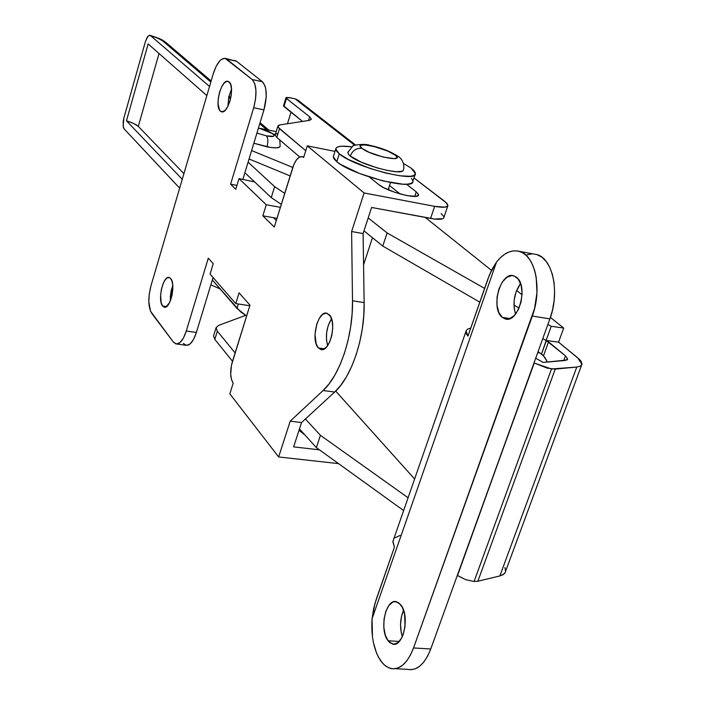 <?xml version="1.0" encoding="UTF-8"?>
<svg xmlns="http://www.w3.org/2000/svg" width="705" height="705" viewBox="0 0 705 705"><rect width="100%" height="100%" fill="white"/><g stroke="black" fill="none" stroke-linecap="round" stroke-linejoin="round"><path stroke-width="1.06" d="M170.742 278.546C176.109 284.133 170.169 309.724 164.124 307.151L162.591 306.023L166.495 306.596L162.591 306.023L161.163 302.736L160.617 295.113L161.401 289.341L162.97 284.009L165.111 279.929L167.49 277.708L169.764 277.7L171.571 279.929L172.637 284.062L172.787 289.473L172.002 295.333L170.399 300.727L170.363 296.585L171.139 290.83L172.769 285.393L170.39 300.744L169.359 302.983L165.816 306.983L164.653 307.23L162.591 306.023C157.347 300.198 163.234 275.029 169.279 277.506L170.742 278.546M229.09 81.895C235.479 86.222 228.191 114.633 221.467 111.751L220.409 111.152L223.062 111.698L220.409 111.152L219.484 109.989L218.048 103.706L218.33 98.03L219.59 92.144L221.626 86.909L224.137 83.119L226.763 81.348L229.09 81.895L230.764 84.688L231.531 89.315L231.249 95.06L229.971 101.044L227.891 106.332L225.344 110.103L222.709 111.795L220.409 111.152C214.17 106.561 221.37 78.616 228.12 81.366L229.09 81.895M318.396 347.953L324.397 348.808L318.396 347.953L316.14 343.811L315.003 334.39L316.801 323.983L319.374 318.211L322.626 314.395L326.08 313.135L329.2 314.642C337.413 321.841 329.755 353.082 320.704 349.442L318.396 347.953C310.394 340.409 317.981 309.803 327.032 313.284L330.486 316.386L332.258 321.55L332.734 328.23L331.835 335.413L329.693 341.96L326.662 346.86L323.207 349.363L321.489 349.583L318.396 347.953M183.362 343.45L186.455 345.388L190.024 344.005L193.522 339.466L196.395 332.46L186.296 331.024C183.282 340.136 179.784 344.428 175.801 343.881L173.377 342.057L151.593 313.152C148.138 306.948 147.935 297.81 150.985 285.736L213.236 73.849C216.726 63.142 220.753 57.995 225.336 58.4L236.501 61.247L262.392 81.727L252.196 79.533C256.664 84.732 257.158 94.144 253.685 107.75L255.58 98.929L255.959 90.451L254.761 83.631L252.196 79.533L225.054 58.33L221.493 59.317L219.634 61L216.1 66.429L213.236 73.849L150.985 285.736L149.301 293.685L148.826 301.669L150.482 311.152L173.377 342.057L176.435 343.996L179.969 342.595L183.441 338.048L186.296 331.024L208.292 258.145L213.227 263.714L210.081 274.104L235.752 303.591L239.065 292.839L249.984 305.142L231.504 365.014L230.694 374.152L231.469 379.44L233.188 383.141L229.839 393.857L278.642 456.955L290.222 421.167L323.093 390.526L329.191 383.731L334.893 375.06L340.048 364.758L344.472 353.126L348.023 340.506L350.596 327.296L352.103 313.91L352.5 300.771L351.619 231.522L364.097 192.967L307.274 145.847L303.661 157.426L302.366 156.704L299.44 157.109L296.444 159.894L293.826 164.618L274.271 227.019L262.833 215.809L266.252 204.75L239.004 178.594L235.77 189.275L230.606 184.208L253.685 107.75L263.961 109.883L242.881 179.317L263.961 109.883L266.234 96.726L265.794 88.945L264.992 85.825L262.392 81.727L236.501 61.247L234.739 60.463M176.717 344.005L185.82 345.274C189.839 345.82 193.364 341.555 196.395 332.46L213.069 277.532L196.395 332.46L186.296 331.024L208.292 258.145L213.227 263.714L210.081 274.104L235.752 303.591L249.799 305.732L235.752 303.591L239.065 292.839L249.984 305.142L232.271 362.097C229.9 371.13 230.2 378.144 233.188 383.141L229.839 393.857L278.642 456.955L290.222 421.167L323.093 390.526L334.663 392.05L340.797 385.282L346.543 376.655L351.716 366.388L356.157 354.791L359.709 342.225L362.282 329.059L363.771 315.717L364.141 302.612L363.101 233.567L371.606 207.464L363.101 233.567L351.619 231.522L364.097 192.967L434.65 206.345L430.596 218.427L371.606 207.464L434.694 219.052L442.819 218.682L443.806 217.827L443.842 216.655L441.136 213.562M293.632 446.873L301.555 422.551L334.663 392.05C351.654 377.069 364.961 337.263 364.141 302.612L352.5 300.771L351.619 231.522L363.101 233.567L364.141 302.612L352.5 300.771C353.231 335.518 339.96 375.474 323.093 390.526L334.663 392.05L301.555 422.551L290.222 421.167L301.555 422.551L293.632 446.873L319.435 449.834L293.632 446.873M276.316 220.471L273.443 217.695L276.316 220.471M227.971 106.182L228.737 97.123L231.513 89.024L228.684 97.387L227.971 106.182M327.613 345.661L326.433 339.475L326.653 332.548L328.16 325.692L331.535 318.757C326.512 327.164 325.208 336.135 327.613 345.661M303.793 156.977L302.322 156.686C298.612 156.237 295.439 159.832 292.786 167.482L274.271 227.019L262.833 215.809L266.252 204.75L280.405 207.314L266.252 204.75L239.004 178.594L254.672 181.96L239.004 178.594L235.77 189.275L230.606 184.208L236.95 185.389L230.606 184.208L253.685 107.75L263.961 109.883C267.433 96.312 266.913 86.927 262.392 81.727L252.196 79.533L226.613 59.079L236.501 61.247L225.336 58.4M262.833 215.809L276.977 218.321L262.833 215.809M302.322 156.686L303.661 157.426L307.274 145.847L334.99 151.39L307.274 145.847L364.097 192.967L434.65 206.345L430.596 218.427C438.995 219.881 443.445 219.519 443.938 217.334L447.763 206.01M338.559 463.626L278.642 456.955L338.559 463.626M389.53 185.556L400.123 193.972L389.53 185.556M413.985 177.924L446.952 203.331L447.842 205.878L444.978 207.173L434.65 206.345C443.057 207.834 447.499 207.517 447.975 205.393L445.137 201.7L413.985 177.924M369.305 176.99L378.77 184.604L383.696 187.68L394.826 192.333L406.926 195.593L415.809 196.351L418.356 195.303L418.453 194.36L416.267 191.839L406.477 184.216L416.267 191.839L418.506 194.836C419.308 200.079 386.957 191.778 378.77 184.604L369.305 176.99M299.026 430.314L304.957 435.003L299.026 430.314M414.751 196.422L416.267 191.839L414.751 196.422M238.387 303.987L237.003 308.455L246.6 316.007L240.564 311.83L212.32 279.982L237.003 308.455L238.387 303.987M274.642 186.658L271.258 197.603L281.313 204.397L271.258 197.603L244.882 172.725L271.258 197.603L274.642 186.658L248.089 162.141L274.642 186.658L284.741 193.373L274.642 186.658M227.926 104.243L228.508 105.045L227.926 104.243M148.156 43.939L126.459 120.819L182.251 179.308L126.459 120.819L133.818 123.569L138.303 126.389L183.917 173.659L138.303 126.389C136.259 124.485 132.311 122.626 126.459 120.819L148.156 43.939L206.847 95.589L148.156 43.939M150.05 35.32L150.509 35.594C156.44 37.427 160.484 39.172 162.626 40.846L165.772 42.344C162.273 40.123 163.296 39.683 150.05 35.32L147.935 36.272L145.424 41.542L123.86 118.096L123.172 121.498L123.357 127.332L124.168 128.944L179.652 188.147L124.168 128.944L123.111 126.151L123.86 118.096L145.424 41.542L147.239 37.224L149.319 35.294L150.509 35.594L209.526 86.486L150.509 35.594L157.999 38.281L162.626 40.846L210.839 82.009L162.626 40.846L165.869 42.423M228.711 97.264L230.561 98.841L228.711 97.264M259.748 123.763L266.71 129.711L259.748 123.763M159.03 53.509L138.303 126.389L159.03 53.509M504.991 572.804L503.837 574.134L499.863 575.95L477.858 581.22L474.095 581.484L551.486 368.962L576.778 367.067L580.576 366.054L582.004 364.027L580.973 361.154L579.563 359.488L558.563 342.154L577.598 357.717L581.969 364.309L580.612 366.036L576.778 367.067L499.863 575.95L477.858 581.22L555.24 369.085L547.344 368.169L534.002 362.925L457.519 575.58L465.626 579.651L474.095 581.484L551.486 368.962L534.231 363.057L457.307 575.43L465.626 579.651L474.095 581.484L477.858 581.22L555.24 369.085L576.778 367.067L499.863 575.95L502.956 574.76L505.141 572.53L581.537 365.243M316.369 447.622L320.423 435.32L408.089 497.756L320.423 435.32L316.369 447.622L299.475 428.94L316.369 447.622L403.63 510.561L316.369 447.622M382.78 246.089L387.115 232.941L484.591 288.398L387.115 232.941L382.78 246.089L363.983 230.852L382.78 246.089L479.797 302.154L382.78 246.089M513.963 305.106L519.1 308.032L513.963 305.106M547.9 324.415L551.213 326.3L546.084 340.471L542.788 338.567L546.084 340.471L558.563 342.154L563.7 328.054L550.402 317.426L563.7 328.054L558.563 342.154L546.084 340.471L551.213 326.3L563.7 328.054L551.213 326.3L547.9 324.415M546.366 340.63L548.534 341.881L543.485 355.813L548.534 341.881L565.489 355.875L567.64 358.951L564.969 360.511L543.185 362.423L535.694 358.219L543.185 362.423L566.882 360.017L567.631 359.021L565.489 355.875L563.753 360.616L565.489 355.875L546.19 340.48L541.528 354.007L546.366 340.63M368.195 217.933L387.115 232.941L368.195 217.933M522.061 294.787L516.615 290.425L522.061 294.787M491.482 270.341L425.274 217.44L491.482 270.341M305.406 418.999L320.423 435.32L305.406 418.999M335.686 391.081L414.611 478.995L335.686 391.081M505.564 571.226L504.921 567.481M388.755 187.918L388.931 188.711L388.076 189.742L388.746 189.213L388.755 187.918M292.804 167.446L251.606 150.57L292.804 167.446M260.489 128.451L276.193 131.624L260.489 128.451M287.464 123.745L291.024 112.192L287.464 123.745M277.453 133.527L275.849 134.038M275.179 134.937L276.801 137.44L299.713 156.977L276.801 137.44L279.48 128.707L305.758 150.703L278.175 127.323L277.849 126.195L278.501 125.367L280.105 124.873L309.372 120.388L311.372 119.154L309.662 116.81L286.063 98.145L286.459 97.466L288.953 97.59L295.131 98.867L354.641 145.239L295.131 98.867L290.125 97.81L285.939 97.81L286.45 98.515L309.662 116.81L308.508 120.52L309.662 116.81L311.372 119.18L309.372 120.388L280.105 124.873L277.84 126.239L279.48 128.707L276.801 137.44L275.179 134.937L277.84 126.239M283.507 105.741L302.542 121.427L283.983 106.552L286.45 98.515L283.983 106.552L283.481 105.829L285.939 97.81M355.47 144.957L297.73 100.031L295.131 98.867L298.012 100.251M249.05 158.995L290.16 175.933L249.05 158.995M299.695 102.331L298.867 101.097M235.126 352.932L217.334 331.183L216.074 327.719L218.576 325.402L245.578 315.382L218.576 325.402L216.056 327.799L213.553 335.941L214.822 339.369L232.518 361.304L214.822 339.369L217.334 331.183L235.126 352.932M213.553 335.941L214.822 339.369L217.334 331.183L216.056 327.799M210.848 284.838L220.11 288.962L210.848 284.838M395.338 668.684L407.437 669.336C416.902 671.125 424.674 664.339 430.755 648.997L413.535 647.948C407.481 663.379 399.77 670.199 390.42 668.419L386.093 666.366L382.753 663.396L378.532 657.324L376.479 652.927L373.421 642.625L372.469 636.915L372.064 618.77L496.514 262.066L491.614 270.068L487.666 279.577L467.961 336.118L466.031 330.883L467.609 329.129L470.773 328.072L467.459 329.226M400.775 604.82C410.222 615.527 403.251 648.142 392.412 644.035L388.076 640.766L399.25 641.462L388.076 640.766L389.891 642.696L393.98 644.229L398.166 642.493L401.797 637.734L403.225 634.421L405.014 626.595L404.617 614.196L402.37 607.375L398.933 602.96L394.826 601.603L392.729 602.149L388.816 605.533L385.767 611.517L384.022 619.184L383.846 627.415L385.265 634.993L388.076 640.766C378.885 629.653 385.829 597.858 396.624 601.788L400.775 604.82M516.413 277.232C528.873 285.604 518.386 324.027 505.115 318.898L502.251 317.338L509.962 318.581L502.251 317.338L506.772 319.162L509.248 318.827L514.13 315.708L518.298 309.742L521.11 301.846L522.097 293.245L521.127 285.296L518.342 279.242L514.209 275.999L511.83 275.584L506.913 277.259L502.392 281.947L498.937 288.927L497.051 297.157L497.016 305.424L498.832 312.509L502.251 317.338C490.142 308.464 500.506 270.967 513.786 275.858L516.413 277.232M413.535 647.948L532.319 316.043L549.891 318.889L430.755 648.997L413.535 647.948L410.425 655.095L406.706 660.955L402.52 665.291L398.052 667.943L393.487 668.825L388.984 667.935L384.736 665.326L380.894 661.114C373.906 650.548 370.962 636.43 372.064 618.77L496.514 262.066L500.541 257.572L504.833 254.135L509.274 251.87L513.76 250.839L518.149 251.086L522.335 252.619L526.186 255.421L529.596 259.414L532.46 264.507L534.69 270.561L536.214 277.4L536.963 292.654L534.593 308.49L413.535 647.948M465.882 331.606L392.949 541.281L394.439 547.124L376.408 598.862L373.676 608.415L372.064 618.77L374.937 603.524L394.439 547.124L392.888 541.907L393.593 539.413M547.477 362.053L544.806 357.391L542.374 354.721L538.03 351.769L539.589 352.676L537.668 352.756L539.589 352.676L543.555 355.893L547.477 362.053M410.53 669.75L415.157 668.869L419.669 666.234L423.881 661.924L427.627 656.099L430.755 648.997L549.891 318.889L552.509 310.006L554.104 300.727L554.615 291.438L554.033 282.52L552.367 274.333L549.715 267.213L546.172 261.432L541.916 257.193L537.095 254.655L519.268 251.359C535.21 254.902 542.489 289.156 532.319 316.043L549.891 318.889C560.096 292.161 552.658 258.056 536.531 254.487M531.923 253.897L526.6 254.902M402.326 636.659L401.198 632.447L400.537 624.436L401.506 616.373L403.568 610.23C400.026 618.805 399.612 627.609 402.326 636.659M515.558 314.095L514.183 308.235L514.201 300.013L516.086 291.817L520.572 283.525C514.148 292.919 512.473 303.115 515.558 314.095M466.216 330.478L465.882 332.073L466.463 333.976L467.961 336.118L489.534 274.659L496.514 262.066C503.749 252.998 511.337 249.438 519.268 251.359M394.862 537.871L400.087 535.412M347.9 151.998L348.464 154.316L350.244 156.025C352.606 150.421 356.519 147.874 362 148.376C351.416 140.542 385.723 147.548 395.108 155.074L396.36 156.184L396.809 157.885L394.483 158.66L383.194 157.065L369.164 152.315L362 148.376L360.299 146.332L361.392 145.124L365.093 144.922L374.152 146.525L387.917 151.17L395.108 155.074C406.424 163.075 371.306 156.043 362 148.376C356.519 147.874 352.606 150.421 350.244 156.025C360.061 164.591 400.546 175.686 403.145 170.566M333.536 155.955L333.306 157.136L334.276 159.215L336.77 161.692L339.264 153.831L348.437 159.524L369.693 168.328L385.573 172.998L399.823 175.801L410.195 176.303L413.394 175.668L415.122 174.479L415.307 172.778L413.976 170.654L411.2 168.178L403.427 163.41L411.2 168.178L415.412 173.606C417.21 183.274 354.157 167.014 339.264 153.831L336.77 161.692C351.592 175.025 414.584 191.196 412.848 181.361L415.13 174.461M335.765 148.922C336.373 146.208 341.696 145.512 351.733 146.825L341.81 146.208L338.365 146.71L336.329 147.768L335.774 149.345L336.761 151.39L339.264 153.831L335.765 148.922L333.298 156.704L336.77 161.692L340.691 164.459L359.4 173.448L382.982 180.929L403.022 184.216L407.605 184.137L410.812 183.467L412.548 182.243M412.742 180.515L411.429 178.356M350.244 156.025L361.11 162.097L377.043 167.878L387.741 170.531L396.51 171.72L402 171.271L403.242 170.434M266.367 135.853L256.911 133.086L266.367 135.853C268.12 137.995 268.332 141.661 266.983 146.851C268.332 141.661 268.12 137.995 266.367 135.853L273.293 136.329L274.298 135.527L273.381 134.17L266.666 130.663L258.418 128.125C272.853 131.28 280.881 138.894 266.367 135.853M280.132 145.891C280.167 148.129 275.778 148.447 266.983 146.851L253.835 143.23L270.667 147.477L276.554 147.847L279.744 147.019L280.167 146.191M253.086 181.537L253.342 180.7L253.086 181.537M164.124 307.151L164.688 307.23M321.762 349.601L320.704 349.442M418.506 194.836L418.347 195.32M165.772 42.344L211.139 80.987M228.958 96.162L230.799 97.739M260.075 122.67L268.834 130.134M567.402 359.585L567.64 358.951M388.931 188.711L388.79 189.151M392.412 644.035L394.641 644.167M505.115 318.898L506.754 319.162M403.471 169.808C404.723 165.278 402.678 158.889 397.937 156.281C390.2 151.275 380.585 147.565 369.085 145.16C365.119 143.379 351.178 145.336 352.826 146.102L347.724 152.536M390.5 182.586L388.173 189.689M372.451 237.717L363.568 264.833M258.479 127.931L275.232 134.69M279.779 139.978L280.158 146.305"/></g></svg>
